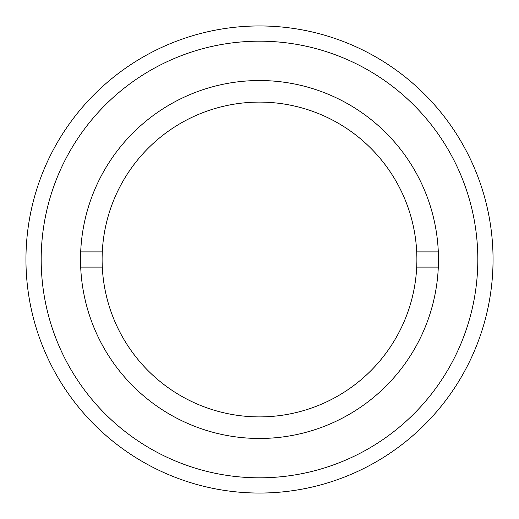 <?xml version="1.0" encoding="UTF-8"?>
<svg xmlns="http://www.w3.org/2000/svg" width="519" height="519" viewBox="0 0 519 519"><rect width="100%" height="100%" fill="white"/><g stroke="black" fill="none" stroke-linecap="round" stroke-linejoin="round"><path stroke-width="0.78" d="M493.05 259.5A233.55 233.55 0 0 1 259.5 493.05A233.55 233.55 0 0 1 25.95 259.5A233.55 233.55 0 0 1 259.5 25.95A233.55 233.55 0 0 1 493.05 259.5M477.817 259.5A218.317 218.317 0 0 1 259.5 477.817A218.317 218.317 0 0 1 41.183 259.5A218.317 218.317 0 0 1 259.5 41.183A218.317 218.317 0 0 1 477.817 259.5M80.529 259.5A178.971 178.971 0 0 1 259.5 80.529A178.971 178.971 0 0 1 438.471 259.5A178.971 178.971 0 0 1 259.5 438.471A178.971 178.971 0 0 1 80.529 259.5M438.308 251.884L416.705 251.884A157.393 157.393 0 0 1 259.5 416.893A157.393 157.393 0 0 1 102.295 251.884L80.692 251.884M416.705 251.884A157.393 157.393 0 0 0 259.5 102.107A157.393 157.393 0 0 0 102.295 251.884M438.308 267.116L416.705 267.116M102.295 267.116L80.692 267.116"/></g></svg>
